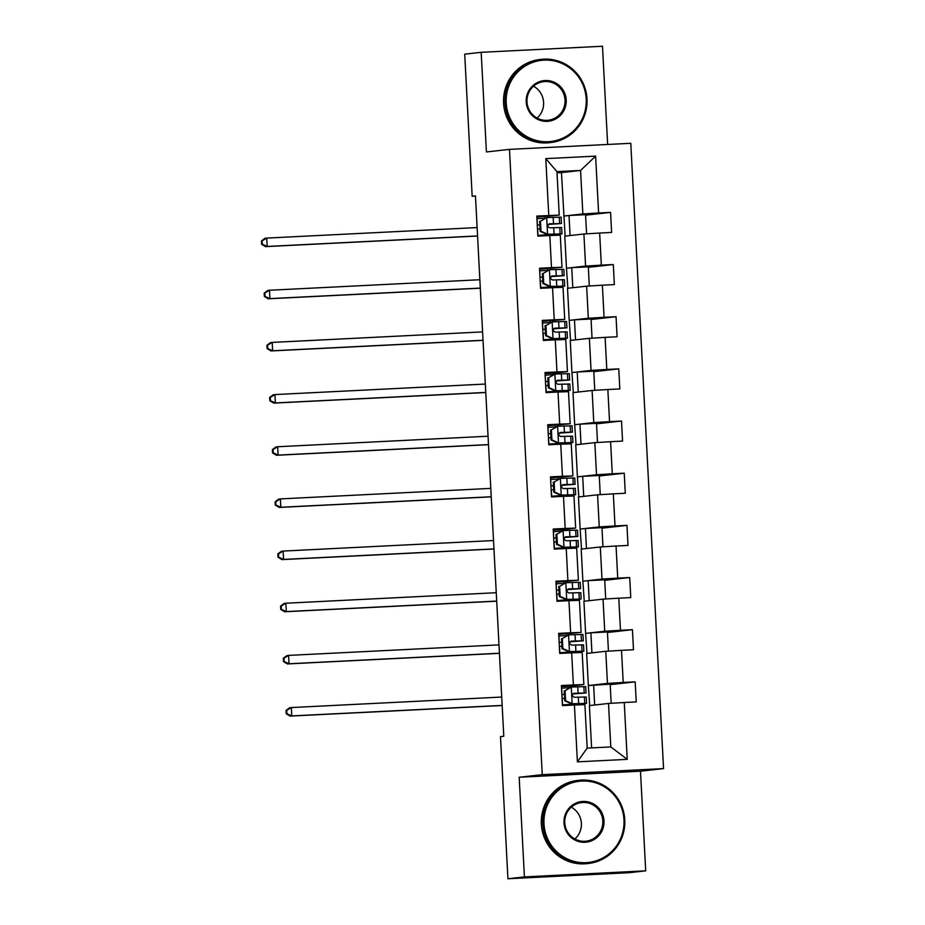 <?xml version="1.0" encoding="UTF-8"?>
<svg xmlns="http://www.w3.org/2000/svg" width="925" height="925" viewBox="0 0 925 925"><rect width="100%" height="100%" fill="white"/><g stroke="black" fill="none" stroke-linecap="round" stroke-linejoin="round"><path stroke-width="1.39" d="M607.644 144.462L602.487 46.25L481.185 52.309L464.708 54.159L472.166 196.273L475.473 196.112M663.549 768.606L630.781 143.306L509.478 149.376L542.247 774.664L663.549 768.606L640.482 771.196L519.179 777.254L524.406 876.9L645.708 870.841L640.482 771.196M645.708 870.841L629.231 872.691L507.929 878.75L524.406 876.9M565.117 236.095L561.463 172.605L580.576 170.454L556.966 171.634L559.243 215.109L536.801 216.068L537.853 236.129L549.82 235.528L551.497 267.626L539.529 268.227L540.582 288.288L552.549 287.698L554.237 319.796L542.27 320.397L543.322 340.458L555.289 339.857L556.966 371.954L544.998 372.555L546.051 392.616L558.018 392.027L559.706 424.124L547.739 424.725L548.791 444.786L560.758 444.185L562.435 476.283L550.467 476.884L551.52 496.945L563.487 496.343L565.175 528.452L553.208 529.042L554.26 549.115L566.227 548.513L567.904 580.611L555.937 581.212L556.989 601.273L568.956 600.672L570.632 632.781L558.677 633.371L559.717 653.443L571.685 652.842L573.373 684.939L561.406 685.541L562.458 705.602L574.425 705L577.397 761.853L627.231 759.356L610.789 746.938L608.511 703.462L589.398 705.602L591.607 747.897M548.768 215.467L545.785 158.626L595.619 156.128L598.602 212.981L610.569 212.38L585.594 215.178M627.231 759.356L624.259 702.514L636.227 701.913L635.174 681.852L623.207 682.453L621.519 650.344L633.486 649.755L632.434 629.682L620.467 630.283L618.79 598.186L630.757 597.585L629.705 577.524L617.738 578.125L616.05 546.016L628.017 545.426L626.965 525.365L615.009 525.955L613.321 493.858L625.288 493.256L624.236 473.195L612.269 473.797L610.593 441.699L622.56 441.098L621.507 421.037L609.54 421.627L607.852 389.529L619.819 388.928L618.767 368.867L606.8 369.468L605.123 337.371L617.091 336.769L616.038 316.708L604.071 317.298L602.383 285.201L614.35 284.599L613.298 264.538L601.331 265.14L599.654 233.042L611.622 232.441L610.569 212.38M507.929 878.75L500.483 736.635L503.778 736.265L475.462 195.903L472.166 196.273M549.82 235.528L560.296 235.17L561.984 267.267L539.587 269.267M564.793 236.129L583.906 233.99L585.583 266.088L566.47 268.238L564.793 236.129M561.984 267.267L551.497 267.626M599.654 233.042L583.906 233.99M601.331 265.14L585.583 266.088M552.549 287.698L563.036 287.328L564.712 319.437L542.327 321.438M567.522 288.299L586.635 286.149L588.323 318.258L569.21 320.397L567.522 288.299M564.712 319.437L554.237 319.796M602.383 285.201L586.635 286.149M604.071 317.298L588.323 318.258M555.289 339.857L565.765 339.498L567.453 371.596L552.953 373.226M570.262 340.458L589.375 338.319L591.052 370.416L571.939 372.567L570.262 340.458M567.453 371.596L556.966 371.954M605.123 337.371L589.375 338.319M606.8 369.468L591.052 370.416M558.018 392.027L568.493 391.657L570.182 423.766L547.797 425.766M572.991 392.628L592.104 390.477L593.781 422.586L574.679 424.725L572.991 392.628M570.182 423.766L559.706 424.124M607.852 389.529L592.104 390.477M609.54 421.627L593.781 422.586M560.758 444.185L571.234 443.827L572.91 475.924L550.525 477.924M575.732 444.786L594.833 442.647L596.521 474.745L577.408 476.884L575.732 444.786M572.91 475.924L562.435 476.283M610.593 441.699L594.833 442.647M612.269 473.797L596.521 474.745M563.487 496.343L573.962 495.985L575.651 528.094L561.151 529.713M578.46 496.956L597.573 494.806L599.25 526.915L580.148 529.054L578.46 496.956M575.651 528.094L565.175 528.452M613.321 493.858L597.573 494.806M615.009 525.955L599.25 526.915M566.227 548.513L576.703 548.155L578.379 580.252L555.994 582.253M581.201 549.115L600.302 546.976L601.99 579.073L582.877 581.212L581.201 549.115M578.379 580.252L567.904 580.611M616.05 546.016L600.302 546.976M617.738 578.125L601.99 579.073M568.956 600.672L579.432 600.313L581.12 632.423L558.723 634.411M583.929 601.285L603.042 599.134L604.719 631.232L585.606 633.382L583.929 601.285M581.12 632.423L570.632 632.781M618.79 598.186L603.042 599.134M620.467 630.283L604.719 631.232M571.685 652.842L582.172 652.483L583.848 684.581L569.361 686.211M586.658 653.443L605.771 651.304L607.459 683.402L588.346 685.541L586.658 653.443M583.848 684.581L573.373 684.939M621.519 650.344L605.771 651.304M623.207 682.453L607.459 683.402M574.425 705L584.901 704.642L587.178 748.117L577.397 761.853M624.259 702.514L608.511 703.462M481.185 52.309L486.411 151.954L509.478 149.376M519.179 777.254L542.247 774.664M587.178 748.117L610.789 746.938M559.243 215.109L536.858 217.109M561.463 172.605L557.035 172.825M563.741 216.068L582.854 213.929L580.576 170.454L595.619 156.128M589.722 705.567L588.346 685.541M586.993 653.408L585.606 633.382M584.253 601.238L582.877 581.212M581.524 549.08L580.148 529.054M578.784 496.91L577.408 476.884M576.055 444.752L574.679 424.725M573.315 392.593L571.939 372.567M570.586 340.423L569.21 320.397M567.857 288.265L566.47 268.238M556.966 171.634L545.785 158.626M598.602 212.981L582.854 213.929M569.43 687.714L569.349 686.188L561.463 686.581M570.355 705.208L570.309 704.492M611.171 703.301L610.176 684.142L588.67 685.529M635.174 681.852L610.199 684.65M594.671 705.012L593.619 684.974M591.931 652.853L590.878 632.804L585.941 633.359M608.442 651.142L607.436 631.983L590.878 632.804M632.434 629.682L607.459 632.492M567.615 653.038L567.58 652.333M566.701 635.556L566.62 634.018M589.202 600.683L588.15 580.646L583.201 581.201M605.713 598.972L604.707 579.813L588.15 580.646M629.705 577.524L604.73 580.322M564.886 600.88L564.851 600.163M563.972 583.386L563.892 581.86M586.462 548.525L585.409 528.487L580.472 529.031M602.973 546.814L601.967 527.655L585.409 528.487M626.965 525.365L602.002 528.163M561.232 531.227L561.151 529.69L553.254 530.094M562.146 548.722L562.111 548.005M583.733 496.367L582.681 476.317L577.732 476.872M600.244 494.644L599.238 475.496L582.681 476.317M624.236 473.195L599.261 475.993M559.417 496.552L559.382 495.835M558.503 479.058L558.423 477.531M580.993 444.197L579.952 424.159L575.003 424.714M597.504 442.485L596.498 423.326L579.952 424.159M621.507 421.037L596.532 423.835M556.677 444.393L556.642 443.676M555.763 426.899L555.682 425.373M578.264 392.038L577.212 371.989L572.274 372.544M594.775 390.315L593.769 371.168L577.212 371.989M618.767 368.867L593.792 371.665M553.034 374.729L552.953 373.203L545.056 373.596M553.948 392.223L553.913 391.506M575.523 339.868L574.483 319.83L569.534 320.385M592.035 338.157L591.04 318.998L574.483 319.83M616.038 316.708L591.063 319.507M551.219 340.065L551.173 339.348M550.294 322.571L550.213 321.044M572.795 287.71L571.743 267.66L566.805 268.215M589.306 285.987L588.3 266.839L571.743 267.66M613.298 264.538L588.323 267.337M548.479 287.895L548.444 287.178M547.565 270.412L547.484 268.874M570.066 235.54L569.014 215.502L564.065 216.057M586.566 233.828L585.571 214.669L569.014 215.502M545.75 235.736L545.704 235.019M544.825 218.242L544.756 216.716M565.071 690.697L571.453 687.021L565.071 690.697L565.603 700.722L572.332 703.74L586.589 703.358L562.423 704.931M572.332 703.74L582.241 703.578L562.423 704.873M571.453 687.021L585.71 686.639L586.045 692.987L574.055 693.264M569.569 687.714L561.544 688.154M564.215 690.79L564.747 700.815L565.603 700.722M571.477 703.832L564.747 700.815M573.939 693.288L574.171 693.264C571.812 694.71 571.881 696.051 574.379 697.277L586.253 696.999L586.589 703.358M562.562 704.862L562.227 698.514L564.62 698.387M564.412 694.421L561.88 694.559M561.88 694.513L561.683 688.154M572.841 693.947L586.045 692.987M573.697 693.345L581.698 693.218L572.887 693.889M564.4 694.374L562.018 694.502M501.72 697.045L291.34 707.556L291.78 715.915L290.126 716.1L502.159 705.509M502.159 705.405L291.78 715.915L286.889 713.684L286.715 710.331L286.056 710.412L286.23 713.753L286.889 713.684M286.056 710.412L289.687 707.741L291.34 707.556L286.715 710.331M286.23 713.753L290.126 716.1M543.993 823.851A40.85 40.041 83.6 0 0 586.126 862.655A40.85 40.041 83.6 0 0 623.982 819.862A40.85 40.041 83.6 0 0 581.848 781.058A40.85 40.041 83.6 0 0 543.993 823.851M624.768 819.827A41.856 41.024 -96.4 0 1 588.45 863.476A41.856 41.024 -96.4 0 1 542.813 823.932A41.856 41.024 -96.4 0 1 579.119 780.284A41.856 41.024 -96.4 0 1 624.768 819.827M563.984 822.857A20.431 20.026 -96.4 0 1 582.923 801.455A20.431 20.026 -96.4 0 1 603.99 820.857A20.431 20.026 -96.4 0 1 585.051 842.259A20.431 20.026 -96.4 0 1 563.984 822.857M602.799 820.926A19.425 19.032 83.6 0 0 581.628 802.576A19.425 19.032 83.6 0 0 564.77 822.834A19.425 19.032 83.6 0 0 585.953 841.183A19.425 19.032 83.6 0 0 602.799 820.926M571.292 807.167A19.425 19.032 -96.4 0 1 574.864 838.987M588.45 863.476L587.005 863.638A41.856 41.024 -96.4 0 1 541.356 824.094A41.856 41.024 -96.4 0 1 577.674 780.446L579.119 780.284M506.206 102.929A40.85 40.041 83.6 0 0 548.34 141.722A40.85 40.041 83.6 0 0 586.207 98.929A40.85 40.041 83.6 0 0 544.062 60.137A40.85 40.041 83.6 0 0 506.206 102.929M586.993 98.906A41.856 41.024 -96.4 0 1 550.676 142.542A41.856 41.024 -96.4 0 1 505.027 102.999A41.856 41.024 -96.4 0 1 541.345 59.35A41.856 41.024 -96.4 0 1 586.993 98.906M526.209 101.923A20.431 20.026 -96.4 0 1 545.137 80.533A20.431 20.026 -96.4 0 1 566.204 99.923A20.431 20.026 -96.4 0 1 547.276 121.325A20.431 20.026 -96.4 0 1 526.209 101.923M565.025 99.993A19.425 19.032 83.6 0 0 543.842 81.643A19.425 19.032 83.6 0 0 526.996 101.9A19.425 19.032 83.6 0 0 548.167 120.25A19.425 19.032 83.6 0 0 565.025 99.993M533.517 86.233A19.425 19.032 -96.4 0 1 537.078 118.065M550.676 142.542L549.219 142.704A41.856 41.024 -96.4 0 1 503.57 103.161A41.856 41.024 -96.4 0 1 539.888 59.512L541.345 59.35M562.342 638.528L568.725 634.862L562.342 638.528L562.863 648.564L569.592 651.582L583.848 651.188L559.683 652.761M569.592 651.582L579.501 651.42L559.683 652.715M568.725 634.862L582.97 634.469L583.305 640.828L571.315 641.106M566.84 635.544L558.804 635.995M561.487 638.62L562.007 648.656L562.863 648.564M568.736 651.674L562.007 648.656M571.211 641.118L571.43 641.094C569.083 642.551 569.153 643.881 571.638 645.107L583.513 644.841L583.848 651.188M559.833 652.703L559.498 646.355L561.88 646.217M561.672 642.262L559.139 642.401M559.139 642.343L558.954 635.984M570.101 641.788L583.305 640.828M570.956 641.187L578.957 641.048L570.158 641.719M561.672 642.204L559.29 642.343M498.991 644.875L288.6 655.397L289.039 663.757L287.397 663.942L499.431 653.339M499.419 653.235L289.039 663.757L284.16 661.514L283.975 658.172L283.316 658.242L283.501 661.595L284.16 661.514M283.316 658.242L286.958 655.582L288.6 655.397L283.975 658.172M283.501 661.595L287.397 663.942M559.602 586.369L565.984 582.692L559.602 586.369L560.134 596.394L566.863 599.412L581.12 599.03L556.954 600.603M566.863 599.412L576.772 599.25L556.954 600.545M565.984 582.692L580.241 582.311L580.576 588.658L568.586 588.936M564.1 583.386L556.075 583.825M558.746 586.462L559.278 596.498L560.134 596.394M566.007 599.504L559.278 596.498M568.482 588.959L568.702 588.936C566.354 590.381 566.424 591.722 568.91 592.948L580.784 592.671L581.12 599.03M557.093 600.545L556.757 594.185L559.151 594.058M558.943 590.092L556.411 590.231L556.214 583.825M567.372 589.618L580.576 588.658M568.227 589.017L576.229 588.89L567.43 589.56M558.931 590.046L556.549 590.173M496.251 592.717L285.871 603.227L286.311 611.587L284.657 611.772L496.702 601.181M496.69 601.077L286.311 611.587L281.42 609.355L281.246 606.002L280.587 606.083L280.761 609.425L281.42 609.355M280.587 606.083L284.218 603.412L285.871 603.227L281.246 606.002M280.761 609.425L284.657 611.772M556.873 534.199L563.256 530.534L556.873 534.199L557.393 544.235L564.134 547.253L578.379 546.86L554.225 548.433M564.134 547.253L574.032 547.091L554.214 548.386M563.256 530.534L577.512 530.141L577.836 536.5L565.857 536.778M561.371 531.216L553.347 531.667M556.018 534.292L556.538 544.328L557.393 544.235M563.267 547.346L556.538 544.328M565.742 536.789L565.961 536.766C563.614 538.223 563.683 539.553 566.169 540.778L578.056 540.512L578.379 546.86M554.364 548.375L554.029 542.027L556.411 541.888M556.202 537.934L553.682 538.072M553.67 538.015L553.485 531.655M564.632 537.46L577.836 536.5M565.487 536.858L573.488 536.72L564.689 537.39M556.202 537.876L553.821 538.015M493.522 540.547L283.142 551.069L283.57 559.428L281.928 559.613L493.962 549.011M493.962 548.907L283.57 559.428L278.691 557.185L278.517 553.844L277.858 553.913L278.032 557.266L278.691 557.185M277.858 553.913L281.489 551.254L283.142 551.069L278.517 553.844M278.032 557.266L281.928 559.613M554.133 482.041L560.515 478.364L554.133 482.041L554.665 492.065L561.394 495.083L575.651 494.702L551.485 496.274M561.394 495.083L571.303 494.921L551.485 496.216M560.515 478.364L574.772 477.982L575.107 484.33L563.117 484.619M558.631 479.058L550.606 479.497M553.277 482.133L553.809 492.169L554.665 492.065M560.538 495.176L553.809 492.169M563.013 484.631L563.232 484.608C560.885 486.053 560.955 487.394 563.441 488.62L575.315 488.342L575.651 494.702M551.624 496.216L551.288 489.857L553.682 489.73M553.474 485.775L550.942 485.903M550.942 485.856L550.745 479.497M561.903 485.29L575.107 484.33M562.758 484.688L570.76 484.561L561.961 485.232M553.474 485.717L551.08 485.845M490.782 488.388L280.402 498.899L280.842 507.258L279.2 507.443L491.233 496.852M491.221 496.748L280.842 507.258L275.951 505.027L275.777 501.685L275.118 501.755L275.292 505.096L275.951 505.027M275.118 501.755L278.76 499.084L280.402 498.899L275.777 501.685M275.292 505.096L279.2 507.443M551.404 429.871L557.787 426.205L551.404 429.871L551.924 439.907L558.665 442.925L572.922 442.532L548.756 444.104M558.665 442.925L568.574 442.763L548.745 444.058M557.787 426.205L572.043 425.812L572.378 432.172L560.388 432.449M555.902 426.887L547.877 427.338M550.548 429.975L551.069 439.999L551.924 439.907M557.81 443.017L551.069 439.999M560.273 432.461L560.492 432.438C558.145 433.894 558.214 435.224 560.712 436.45L572.587 436.184L572.922 442.532M548.895 444.046L548.56 437.698L550.942 437.571M550.733 433.605L548.213 433.744M548.201 433.686L548.016 427.327M559.163 433.131L572.378 432.172M560.03 432.53L568.031 432.391L559.22 433.062M550.733 433.559L548.352 433.686M488.053 436.218L277.673 446.74L278.113 455.1L276.459 455.285L488.493 444.682M488.493 444.578L278.113 455.1L273.222 452.857L273.048 449.515L272.389 449.585L272.563 452.938L273.222 452.857M272.389 449.585L276.02 446.925L277.673 446.74L273.048 449.515M272.563 452.938L276.459 455.285M548.675 377.712L555.046 374.035L548.675 377.712L549.196 387.737L555.925 390.755L570.182 390.373L546.016 391.946M555.925 390.755L565.834 390.604L546.016 391.888M555.046 374.035L569.303 373.654L569.638 380.002L557.648 380.291M553.162 374.729L545.137 375.168M547.808 377.805L548.34 387.841L549.196 387.737M555.069 390.859L548.34 387.841M557.544 380.302L557.763 380.279C555.416 381.724 555.486 383.066 557.972 384.291L569.846 384.014L570.182 390.373M546.155 391.888L545.831 385.528L548.213 385.401M548.005 381.447L545.472 381.574M545.472 381.528L545.288 375.168M556.434 380.961L569.638 380.002M557.289 380.372L565.291 380.233L556.492 380.903M548.005 381.389L545.611 381.516M485.313 384.06L274.933 394.57L275.373 402.93L273.731 403.115L485.764 392.524M485.752 392.42L275.373 402.93L270.482 400.698L270.308 397.357L269.649 397.426L269.822 400.768L270.482 400.698M269.649 397.426L273.291 394.755L274.933 394.57L270.308 397.357M269.822 400.768L273.731 403.115M545.935 325.542L552.317 321.877L545.935 325.542L546.467 335.578L553.196 338.596L567.453 338.203L543.287 339.776M553.196 338.596L563.105 338.434L543.287 339.729M552.317 321.877L566.574 321.484L566.909 327.843L554.919 328.121M550.433 322.559L542.408 323.01M545.079 325.646L545.6 335.671L546.467 335.578M552.341 338.689L545.6 335.671M554.803 328.144L555.023 328.109C552.676 329.566 552.745 330.896 555.243 332.121L567.118 331.855L567.453 338.203M543.426 339.718L543.091 333.37L545.472 333.243M545.276 329.277L542.744 329.416M542.744 329.358L542.547 322.998M553.705 328.803L566.909 327.843M554.561 328.202L562.562 328.074L553.751 328.733M545.264 329.231L542.882 329.358M482.584 331.902L272.204 342.412L272.644 350.772L270.99 350.957L483.023 340.354M483.023 340.261L272.644 350.772L267.753 348.528L267.579 345.187L266.92 345.268L267.094 348.609L267.753 348.528M266.92 345.268L270.551 342.597L272.204 342.412L267.579 345.187M267.094 348.609L270.99 350.957M543.206 273.384L549.589 269.707L543.206 273.384L543.727 283.408L550.456 286.426L564.712 286.045L540.547 287.617M550.456 286.426L560.365 286.276L540.547 287.559M549.589 269.707L563.834 269.325L564.169 275.673L552.179 275.962M547.704 270.401L539.668 270.84M542.351 273.476L542.871 283.512L543.727 283.408M549.6 286.53L542.871 283.512M552.075 275.974L552.294 275.951C549.947 277.396 550.017 278.737 552.502 279.963L564.377 279.685L564.712 286.045M540.686 287.559L540.362 281.2L542.744 281.073M542.536 277.118L540.003 277.246M540.003 277.199L539.818 270.84M550.965 276.644L564.169 275.673M551.82 276.043L559.822 275.904L551.023 276.575M542.536 277.061L540.154 277.188M479.855 279.732L269.464 290.253L269.903 298.613L268.262 298.798L480.295 288.195M480.283 288.091L269.903 298.613L265.024 296.37L264.839 293.028L264.18 293.098L264.365 296.439L265.024 296.37M264.18 293.098L267.822 290.438L269.464 290.253L264.839 293.028M264.365 296.439L268.262 298.798M540.466 221.214L546.848 217.548L540.466 221.214L540.998 231.25L547.727 234.268L561.984 233.875L537.818 235.459M547.727 234.268L557.636 234.106L537.818 235.401M546.848 217.548L561.105 217.155L561.44 223.515L549.45 223.792M544.964 218.231L536.939 218.682M539.61 221.318L540.142 231.343L540.998 231.25M546.872 234.36L540.142 231.343M549.346 223.815L549.566 223.781C547.207 225.238 547.288 226.579 549.774 227.804L561.648 227.527L561.984 233.875M537.957 235.389L537.622 229.042L540.015 228.914M539.807 224.948L537.275 225.087M537.275 225.029L537.078 218.67M548.236 224.474L561.44 223.515M549.092 223.873L557.093 223.746L548.282 224.405M539.795 224.902L537.413 225.029M477.115 227.573L266.735 238.083L267.175 246.443L265.521 246.628L477.554 236.025M477.554 235.933L267.175 246.443L262.284 244.2L262.11 240.858L261.451 240.939L261.625 244.281L262.284 244.2M261.451 240.939L265.082 238.268L266.735 238.083L262.11 240.858M261.625 244.281L265.521 246.628M571.292 687.113L572.159 703.659M584.403 696.987L584.739 703.335M583.86 686.616L584.195 692.975M578.31 697.115L578.645 703.474M577.767 686.755L578.102 693.103M568.563 634.943L569.43 651.501M581.675 644.817L582.01 651.177M581.131 634.457L581.467 640.805M575.581 644.956L575.905 651.304M575.038 634.596L575.362 640.944M565.822 582.785L566.69 599.342M578.934 592.659L579.27 599.007M578.391 582.288L578.726 588.647M572.841 592.798L573.176 599.146M572.298 582.426L572.633 588.786M563.094 530.626L563.961 547.172M576.206 540.489L576.541 546.848M575.662 530.129L575.998 536.477M570.112 540.628L570.436 546.987M569.569 530.268L569.893 536.616M560.365 478.456L561.232 495.014M573.465 488.331L573.801 494.678M572.922 477.959L573.257 484.318M567.372 488.469L567.707 494.817M566.828 478.098L567.164 484.457M557.625 426.298L558.492 442.844M570.737 436.161L571.072 442.52M570.193 425.801L570.528 432.148M564.643 436.299L564.978 442.659M564.1 425.939L564.435 432.287M554.896 374.128L555.763 390.685M568.008 384.002L568.332 390.35M567.464 373.631L567.788 379.99M561.903 384.141L562.238 390.489M561.359 373.769L561.695 380.129M552.156 321.969L553.023 338.515M565.268 331.832L565.603 338.192M564.724 321.472L565.059 327.82M559.174 331.971L559.509 338.33M558.631 321.611L558.966 327.959M549.427 269.799L550.294 286.357M562.539 279.674L562.874 286.022M561.995 269.302L562.331 275.662M556.434 279.812L556.769 286.16M555.902 269.441L556.226 275.8M546.687 217.641L547.554 234.187M559.798 227.504L560.134 233.863M559.255 217.144L559.59 223.492M553.705 227.642L554.04 234.002M553.162 217.282L553.497 223.63"/></g></svg>

